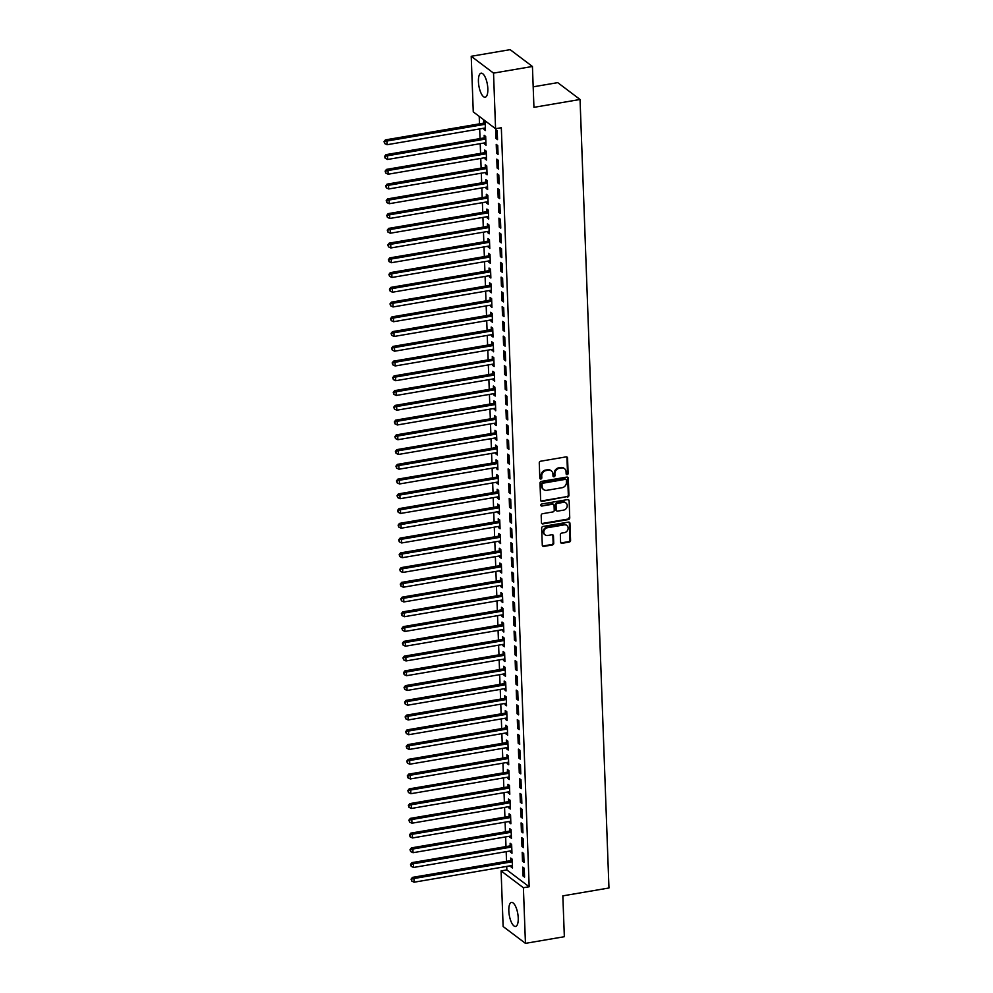 <?xml version="1.0" encoding="UTF-8"?>
<svg xmlns="http://www.w3.org/2000/svg" width="993" height="993" viewBox="0 0 993 993"><rect width="100%" height="100%" fill="white"/><g stroke="black" fill="none" stroke-linecap="round" stroke-linejoin="round"><path stroke-width="1.49" d="M567.164 474.654A1.08 0.943 127 0 0 568.12 473.462L567.549 458.083A1.539 1.341 127 0 0 566.084 456.879L540.626 461.224A1.539 1.341 127 0 0 539.261 462.912L539.832 478.291A1.08 0.943 127 0 0 541.806 477.956L541.731 475.97A4.915 4.295 127 0 1 546.088 470.558L548.21 470.198A4.915 4.295 127 0 1 551.338 470.905A4.915 4.295 127 0 1 552.915 474.058L552.989 476.044A1.08 0.943 127 0 0 554.963 475.709L554.888 473.723A4.915 4.295 127 0 1 559.245 468.311L561.368 467.951A4.915 4.295 127 0 1 564.496 468.671A4.915 4.295 127 0 1 566.06 471.812L566.134 473.81A1.08 0.943 127 0 0 567.164 474.654M566.233 474.195A1.08 0.943 127 0 0 567.512 473.016L566.953 457.636A1.539 1.341 127 0 0 566.73 456.929M539.931 478.676A1.08 0.943 127 0 0 541.21 477.496L541.135 475.51L541.731 475.97M553.076 476.441A1.08 0.943 127 0 0 554.367 475.262L554.293 473.264L554.888 473.723M508.826 910.879A12.189 4.32 80.3 0 1 511.482 902.414A12.189 4.32 80.3 0 1 518.234 917.979A12.189 4.32 80.3 0 1 515.578 926.444A12.189 4.32 80.3 0 1 508.826 910.879M478.427 81.649A12.189 4.32 80.3 0 1 481.084 73.184A12.189 4.32 80.3 0 1 487.836 88.749A12.189 4.32 80.3 0 1 485.18 97.215A12.189 4.32 80.3 0 1 478.427 81.649M560.598 542.091A1.539 1.341 127 0 0 562.063 543.295L569.212 542.079A1.539 1.341 127 0 0 570.578 540.391L569.945 523.311A1.539 1.341 127 0 0 568.48 522.107L543.022 526.439A1.539 1.341 127 0 0 541.657 528.127L542.29 545.219A1.539 1.341 127 0 0 543.754 546.423L552.381 544.946A1.539 1.341 127 0 0 553.746 543.258L553.473 535.947A1.539 1.341 127 0 0 552.009 534.743L547.726 535.475A4.109 3.587 127 0 1 547.441 527.73L564.198 524.875A4.109 3.587 127 0 1 564.483 532.62L561.69 533.092A1.539 1.341 127 0 0 560.337 534.78L560.598 542.091M506.728 866.405L506.852 869.93L529.17 886.761L501.328 127.737L495.569 128.718L473.264 111.886L471.216 56.291L493.533 73.11L495.569 128.718M529.17 886.761L523.398 887.742L525.446 943.35L503.128 926.519L501.093 870.911L523.398 887.742M471.216 56.291L510.129 49.65L532.434 66.481L533.936 107.343L580.049 99.474L608.957 887.99L562.845 895.86L564.347 936.709L525.446 943.35M532.434 66.481L493.533 73.11M567.562 497.059A1.539 1.341 127 0 0 568.915 495.37L568.294 478.278A1.539 1.341 127 0 0 566.829 477.074L541.371 481.419A1.539 1.341 127 0 0 540.006 483.107L540.639 500.187A1.539 1.341 127 0 0 542.104 501.391L566.953 496.599A1.539 1.341 127 0 0 568.319 494.911L567.686 477.832A1.539 1.341 127 0 0 567.462 477.124M569.126 500.795L569.746 517.874A1.539 1.341 127 0 1 568.381 519.562L542.923 523.907A1.539 1.341 127 0 1 541.458 522.703L541.185 515.392A1.539 1.341 127 0 1 542.55 513.704L552.878 511.941A1.539 1.341 127 0 0 554.243 510.253L554.057 505.4A1.539 1.341 127 0 0 552.592 504.196L541.843 506.033A1.08 0.943 127 0 1 541.768 503.997L567.648 499.591A1.539 1.341 127 0 1 569.126 500.795L569.746 517.874M580.049 99.474L557.731 82.642L533.179 86.825M522.517 861.229L524.019 862.371L523.696 853.521L522.194 852.379L522.517 861.229L523.969 860.981M510.414 850.939L510.452 852.131L511.966 853.272L511.631 844.422L510.129 843.28L510.216 845.676M521.437 831.737L522.939 832.866L522.616 824.016L521.102 822.887L521.437 831.737L522.889 831.489M509.322 821.434L509.372 822.638L510.874 823.768L510.551 814.918L509.049 813.788L509.136 816.172M520.344 802.232L521.859 803.374L521.536 794.524L520.022 793.382L520.344 802.232L521.809 801.984M508.242 791.942L509.794 794.276L509.471 785.426L507.969 784.284L508.056 786.679M519.265 772.74L520.779 773.87L520.456 765.02L518.942 763.89L519.265 772.74L520.729 772.492M507.162 762.438L507.212 763.642L508.714 764.771L508.391 755.921L506.889 754.792L506.976 757.175M518.185 743.236L519.699 744.378L519.376 735.528L517.862 734.386L518.185 743.236L519.649 742.987M506.082 732.946L507.634 735.279L507.311 726.429L505.797 725.287L505.884 727.67M517.105 713.731L518.619 714.873L518.284 706.023L516.782 704.881L517.105 713.731L518.557 713.483M505.003 703.441L505.04 704.633L506.554 705.775L506.231 696.925L504.717 695.783L504.804 698.178M516.025 684.239L517.527 685.369L517.204 676.518L515.702 675.389L516.025 684.239L517.477 683.991M503.923 673.949L503.96 675.141L505.474 676.27L505.152 667.42L503.637 666.291L503.724 668.674M514.945 654.735L516.447 655.876L516.124 647.026L514.622 645.884L514.945 654.735L516.397 654.486M502.843 644.445L502.88 645.636L504.394 646.778L504.059 637.928L502.557 636.786L502.644 639.182M513.865 625.242L515.367 626.372L515.044 617.522L513.53 616.392L513.865 625.242L515.317 624.994M501.75 614.94L501.8 616.144L503.302 617.274L502.979 608.424L501.477 607.294L501.564 609.677M512.773 595.738L514.287 596.88L513.964 588.03L512.45 586.888L512.773 595.738L514.237 595.49M500.671 585.448L502.222 587.782L501.899 578.931L500.398 577.789L500.484 580.173M511.693 566.233L513.207 567.375L512.885 558.525L511.37 557.383L511.693 566.233L513.158 565.985M499.591 555.943L501.142 558.277L500.82 549.427L499.318 548.285L499.405 550.681M510.613 536.741L512.127 537.871L511.792 529.021L510.29 527.891L510.613 536.741L512.078 536.493M498.511 526.451L498.56 527.643L500.062 528.773L499.74 519.935L498.225 518.793L498.312 521.176M509.533 507.237L511.035 508.379L510.712 499.529L509.21 498.387L509.533 507.237L510.985 506.989M497.431 496.947L497.468 498.138L498.982 499.28L498.66 490.43L497.145 489.288L497.232 491.684M508.453 477.745L509.955 478.874L509.632 470.024L508.131 468.895L508.453 477.745L509.906 477.496M496.351 467.442L496.388 468.646L497.903 469.776L497.58 460.926L496.066 459.796L496.152 462.179M507.373 448.24L508.875 449.382L508.553 440.532L507.051 439.39L507.373 448.24L508.826 447.992M495.271 437.95L495.308 439.142L496.823 440.284L496.488 431.434L494.986 430.292L495.073 432.675M506.293 418.736L507.795 419.878L507.473 411.028L505.958 409.886L506.293 418.736L507.746 418.487M494.179 408.446L495.73 410.779L495.408 401.929L493.906 400.8L493.993 403.183M505.201 389.244L506.715 390.373L506.393 381.523L504.878 380.393L505.201 389.244L506.666 388.995M493.099 378.954L494.651 381.287L494.328 372.437L492.826 371.295L492.913 373.678M504.121 359.739L505.636 360.881L505.313 352.031L503.799 350.889L504.121 359.739L505.586 359.491M492.019 349.449L493.571 351.783L493.248 342.933L491.746 341.791L491.833 344.186M503.041 330.247L504.556 331.377L504.221 322.526L502.719 321.397L503.041 330.247L504.506 329.999M490.939 319.945L490.989 321.149L492.491 322.278L492.168 313.428L490.654 312.298L490.741 314.682M501.961 300.742L503.463 301.884L503.141 293.034L501.639 291.892L501.961 300.742L503.414 300.494M489.859 290.452L489.897 291.644L491.411 292.786L491.088 283.936L489.574 282.794L489.661 285.177M500.882 271.238L502.384 272.38L502.061 263.53L500.559 262.4L500.882 271.238L502.334 270.99M488.779 260.948L488.817 262.152L490.331 263.282L490.008 254.431L488.494 253.302L488.581 255.685M499.802 241.746L501.304 242.888L500.981 234.038L499.479 232.896L499.802 241.746L501.254 241.498M487.7 231.456L487.737 232.647L489.251 233.789L488.916 224.939L487.414 223.797L487.501 226.181M498.722 212.241L500.224 213.383L499.901 204.533L498.387 203.391L498.722 212.241L500.174 211.993M486.607 201.951L488.159 204.285L487.836 195.435L486.334 194.293L486.421 196.688M497.63 182.749L499.144 183.879L498.821 175.029L497.307 173.899L497.63 182.749L499.094 182.501M485.527 172.447L485.577 173.651L487.079 174.78L486.756 165.93L485.254 164.801L485.341 167.184M496.55 153.245L498.064 154.387L497.741 145.537L496.227 144.395L496.55 153.245L498.014 152.996M484.447 142.955L485.999 145.288L485.676 136.438L484.174 135.296L484.261 137.692M479.222 116.392L479.495 123.852M479.681 128.929L480.041 138.598M480.227 143.675L480.575 153.344M480.761 158.421L481.121 168.102M481.307 173.167L481.667 182.849M481.841 187.925L482.201 197.595M482.387 202.671L482.747 212.353M482.933 217.417L483.281 227.099M483.467 232.176L483.827 241.845M484.013 246.922L484.361 256.604M484.547 261.668L484.907 271.35M485.093 276.426L485.453 286.096M485.639 291.172L485.987 300.842M486.173 305.918L486.533 315.6M486.719 320.665L487.066 330.346M487.253 335.423L487.613 345.092M487.799 350.169L488.146 359.851M488.333 364.915L488.693 374.597M488.879 379.674L489.239 389.343M489.425 394.42L489.772 404.101M489.959 409.166L490.319 418.847M490.505 423.924L490.852 433.593M491.038 438.67L491.398 448.339M491.585 453.416L491.932 463.098M492.118 468.162L492.478 477.844M492.665 482.921L493.024 492.59M493.211 497.667L493.558 507.349M493.744 512.413L494.104 522.095M494.291 527.171L494.638 536.841M494.824 541.917L495.184 551.587M495.37 556.663L495.718 566.345M495.904 571.409L496.264 581.091M496.45 586.168L496.81 595.837M496.996 600.914L497.344 610.596M497.53 615.66L497.89 625.342M498.076 630.418L498.424 640.088M498.61 645.165L498.97 654.846M499.156 659.911L499.504 669.592M499.69 674.669L500.05 684.338M500.236 689.415L500.596 699.084M500.782 704.161L501.13 713.843M501.316 718.907L501.676 728.589M501.862 733.666L502.21 743.335M502.396 748.412L502.756 758.093M502.942 763.158L503.29 772.839M503.476 777.916L503.836 787.586M504.022 792.662L504.382 802.344M504.568 807.408L504.916 817.09M505.102 822.167L505.462 831.836M505.648 836.913L505.996 846.582M506.182 851.659L506.542 861.341M483.914 128.209L483.951 129.4L485.465 130.53L485.13 121.68L483.628 120.55L483.715 122.933M496.016 138.499L497.518 139.628L497.195 130.778L495.693 129.649L496.016 138.499L497.468 138.25M484.994 157.701L485.031 158.892L486.545 160.034L486.222 151.184L484.708 150.042L484.795 152.438M497.096 167.991L498.598 169.133L498.275 160.283L496.773 159.141L497.096 167.991L498.548 167.743M486.074 187.205L486.111 188.397L487.625 189.539L487.302 180.689L485.788 179.547L485.875 181.93M498.176 197.495L499.678 198.637L499.355 189.787L497.853 188.645L498.176 197.495L499.628 197.247M487.153 216.697L487.203 217.901L488.705 219.031L488.382 210.181L486.868 209.051L486.955 211.435M499.256 227L500.77 228.129L500.435 219.279L498.933 218.15L499.256 227L500.72 226.752M488.233 246.202L489.785 248.535L489.462 239.685L487.96 238.543L488.047 240.939M500.335 256.492L501.85 257.634L501.527 248.784L500.013 247.642L500.335 256.492L501.8 256.244M489.313 275.706L489.363 276.898L490.865 278.028L490.542 269.177L489.04 268.048L489.127 270.431M501.415 285.996L502.93 287.126L502.607 278.276L501.093 277.146L501.415 285.996L502.88 285.748M490.393 305.199L491.945 307.532L491.622 298.682L490.12 297.54L490.207 299.936M502.508 315.489L504.01 316.63L503.687 307.78L502.173 306.638L502.508 315.489L503.96 315.24M491.485 334.703L491.523 335.895L493.037 337.037L492.702 328.186L491.2 327.045L491.287 329.428M503.588 344.993L505.089 346.135L504.767 337.285L503.265 336.143L503.588 344.993L505.04 344.745M492.565 364.195L492.602 365.399L494.117 366.529L493.794 357.679L492.28 356.549L492.367 358.932M504.667 374.498L506.169 375.627L505.847 366.777L504.345 365.647L504.667 374.498L506.12 374.249M493.645 393.7L493.682 394.891L495.197 396.033L494.874 387.183L493.36 386.041L493.447 388.437M505.747 403.99L507.249 405.132L506.926 396.281L505.425 395.14L505.747 403.99L507.2 403.741M494.725 423.192L494.775 424.396L496.277 425.525L495.954 416.675L494.44 415.546L494.526 417.929M506.827 433.494L508.342 434.624L508.006 425.774L506.504 424.644L506.827 433.494L508.292 433.246M495.805 452.696L497.356 455.03L497.034 446.18L495.532 445.038L495.619 447.433M507.907 462.986L509.421 464.128L509.099 455.278L507.584 454.136L507.907 462.986L509.372 462.738M496.885 482.201L498.436 484.534L498.114 475.684L496.612 474.542L496.699 476.925M508.987 492.491L510.501 493.633L510.179 484.783L508.664 483.641L508.987 492.491L510.452 492.243M497.965 511.693L498.014 512.897L499.516 514.026L499.194 505.176L497.692 504.047L497.778 506.43M510.079 521.995L511.581 523.125L511.258 514.275L509.744 513.145L510.079 521.995L511.532 521.747M499.057 541.197L499.094 542.389L500.609 543.531L500.273 534.681L498.771 533.539L498.858 535.935M511.159 551.487L512.661 552.629L512.338 543.779L510.836 542.637L511.159 551.487L512.611 551.239M500.137 570.69L500.174 571.894L501.688 573.023L501.366 564.173L499.851 563.043L499.938 565.427M512.239 580.992L513.741 582.121L513.418 573.271L511.916 572.142L512.239 580.992L513.691 580.744M501.217 600.194L501.254 601.386L502.768 602.528L502.446 593.677L500.931 592.536L501.018 594.931M513.319 610.484L514.821 611.626L514.498 602.776L512.996 601.634L513.319 610.484L514.771 610.236M502.297 629.699L503.848 632.032L503.525 623.182L502.011 622.04L502.098 624.423M514.399 639.989L515.913 641.13L515.578 632.28L514.076 631.138L514.399 639.989L515.864 639.74M503.377 659.191L503.426 660.395L504.928 661.524L504.605 652.674L503.103 651.545L503.19 653.928M515.479 669.481L516.993 670.623L516.67 661.772L515.156 660.643L515.479 669.481L516.943 669.232M504.456 688.695L506.008 691.029L505.685 682.179L504.183 681.037L504.27 683.42M516.559 698.985L518.073 700.127L517.75 691.277L516.236 690.135L516.559 698.985L518.023 698.737M505.536 718.187L505.586 719.391L507.088 720.521L506.765 711.671L505.263 710.541L505.35 712.924M517.651 728.49L519.153 729.619L518.83 720.769L517.316 719.64L517.651 728.49L519.103 728.241M506.629 747.692L506.666 748.883L508.18 750.025L507.845 741.175L506.343 740.033L506.43 742.429M518.731 757.982L520.233 759.124L519.91 750.274L518.408 749.132L518.731 757.982L520.183 757.733M507.708 777.196L507.746 778.388L509.26 779.53L508.937 770.68L507.423 769.538L507.51 771.921M519.811 787.486L521.313 788.616L520.99 779.778L519.488 778.636L519.811 787.486L521.263 787.238M508.788 806.688L508.826 807.892L510.34 809.022L510.017 800.172L508.503 799.042L508.59 801.425M520.891 816.978L522.405 818.12L522.07 809.27L520.568 808.128L520.891 816.978L522.343 816.73M509.868 836.193L511.42 838.526L511.097 829.676L509.583 828.534L509.67 830.918M521.97 846.483L523.485 847.625L523.162 838.775L521.648 837.633L521.97 846.483L523.435 846.235M510.948 865.685L510.998 866.889L512.5 868.019L512.177 859.168L510.675 858.039L510.762 860.422M523.05 875.987L524.565 877.117L524.242 868.267L522.728 867.137L523.05 875.987L524.515 875.739M506.852 869.93L501.093 870.911M483.951 129.4L485.403 129.152M484.497 144.146L485.949 143.898M485.031 158.892L486.496 158.644M485.577 173.651L487.029 173.403M486.111 188.397L487.575 188.149M486.657 203.143L488.109 202.895M487.203 217.901L488.655 217.653M487.737 232.647L489.189 232.399M488.283 247.394L489.735 247.145M488.817 262.152L490.281 261.904M489.363 276.898L490.815 276.65M489.897 291.644L491.361 291.396M490.443 306.39L491.895 306.142M490.989 321.149L492.441 320.9M491.523 335.895L492.975 335.646M492.069 350.641L493.521 350.392M492.602 365.399L494.067 365.151M493.149 380.145L494.601 379.897M493.682 394.891L495.147 394.643M494.229 409.637L495.681 409.389M494.775 424.396L496.227 424.148M495.308 439.142L496.761 438.894M495.855 453.888L497.307 453.64M496.388 468.646L497.853 468.398M496.934 483.392L498.387 483.144M497.468 498.138L498.933 497.89M498.014 512.897L499.467 512.649M498.56 527.643L500.013 527.395M499.094 542.389L500.546 542.141M499.64 557.135L501.093 556.887M500.174 571.894L501.639 571.645M500.72 586.64L502.173 586.391M501.254 601.386L502.719 601.137M501.8 616.144L503.252 615.896M502.346 630.89L503.799 630.642M502.88 645.636L504.332 645.388M503.426 660.395L504.878 660.146M503.96 675.141L505.425 674.892M504.506 689.887L505.958 689.639M505.04 704.633L506.504 704.385M505.586 719.391L507.038 719.143M506.132 734.137L507.584 733.889M506.666 748.883L508.118 748.635M507.212 763.642L508.664 763.394M507.746 778.388L509.21 778.14M508.292 793.134L509.744 792.886M508.826 807.892L510.29 807.632M509.372 822.638L510.824 822.39M509.918 837.384L511.37 837.136M510.452 852.131L511.916 851.882M510.998 866.889L512.45 866.641M564.185 468.46A4.915 4.295 127 0 0 563.887 468.212A4.915 4.295 127 0 0 560.76 467.504L561.368 467.951M554.293 473.264A4.915 4.295 127 0 1 558.649 467.864L560.76 467.504M551.028 470.694A4.915 4.295 127 0 0 550.743 470.459A4.915 4.295 127 0 0 547.615 469.739L548.21 470.198M541.135 475.51A4.915 4.295 127 0 1 545.492 470.099L547.615 469.739M540.862 500.894A1.539 1.341 127 0 0 541.495 500.944L566.953 496.599M566.37 480.215A1.08 0.943 127 0 0 565.34 479.371L542.997 483.181A1.08 0.943 127 0 0 542.041 484.361L542.128 486.458A4.915 4.295 127 0 0 543.692 489.611A4.915 4.295 127 0 0 546.82 490.319L562.088 487.712A4.915 4.295 127 0 0 566.444 482.313L566.37 480.215M566.035 479.52L565.427 479.073A1.08 0.943 127 0 0 564.744 478.911L565.34 479.371M543.407 489.363A4.915 4.295 127 0 1 543.084 489.152A4.915 4.295 127 0 1 541.52 485.999L541.446 483.901A1.08 0.943 127 0 1 542.389 482.722L564.744 478.911M541.681 523.41A1.539 1.341 127 0 0 542.327 523.46L567.785 519.116A1.539 1.341 127 0 0 569.138 517.427M553.573 504.419L552.964 503.96A1.539 1.341 127 0 0 551.984 503.736L541.843 506.033M563.59 510.117A4.109 3.587 127 0 0 563.304 502.371L557.396 503.377A1.539 1.341 127 0 0 556.043 505.065L556.217 509.918A1.539 1.341 127 0 0 557.681 511.122L563.59 510.117M565.6 502.756A4.109 3.587 127 0 0 562.708 501.912L563.304 502.371M556.713 510.899L556.105 510.439A1.539 1.341 127 0 1 555.621 509.459L555.435 504.605A1.539 1.341 127 0 1 556.8 502.917L562.708 501.912M568.517 500.335A1.539 1.341 127 0 0 568.294 499.628M566.506 525.26A4.109 3.587 127 0 0 563.602 524.416L564.198 524.875M544.822 534.631A4.109 3.587 127 0 1 546.845 527.271L563.602 524.416M542.513 545.927A1.539 1.341 127 0 0 543.146 545.964L551.773 544.499A1.539 1.341 127 0 0 553.138 542.811L552.865 535.5A1.539 1.341 127 0 0 552.642 534.793M560.822 542.799A1.539 1.341 127 0 0 561.467 542.848L568.604 541.632A1.539 1.341 127 0 0 569.97 539.931L569.337 522.852A1.539 1.341 127 0 0 569.113 522.144M485.155 122.089L483.504 123.058A1.564 1.365 -53 0 1 482.97 123.256L385.421 139.889L386.935 141.031L387.059 144.717L484.621 128.085A1.564 1.365 -53 0 1 485.155 128.097L485.366 128.147M485.217 124.075L485.018 124.199A1.564 1.365 -53 0 1 484.485 124.398L386.935 141.031L384.043 141.664L384.701 143.588L384.639 142.111M387.059 144.717L384.701 143.588M384.043 141.664L385.421 139.889M485.689 136.835L484.05 137.804A1.564 1.365 -53 0 1 483.517 138.002L385.967 154.647L387.469 155.777L387.605 159.463L485.155 142.831A1.564 1.365 -53 0 1 485.701 142.843L485.912 142.893M485.763 138.821L485.552 138.946A1.564 1.365 -53 0 1 485.018 139.144L387.469 155.777L384.576 156.41L385.234 158.334L385.185 156.869M387.605 159.463L385.234 158.334M384.576 156.41L385.967 154.647M486.235 151.581L484.584 152.562A1.564 1.365 -53 0 1 484.05 152.761L386.5 169.393L388.015 170.535L388.151 174.222L485.701 157.577A1.564 1.365 -53 0 1 486.235 157.602L486.458 157.651M486.309 153.567L486.098 153.692A1.564 1.365 -53 0 1 485.565 153.89L388.015 170.535L385.123 171.156L385.781 173.092L385.731 171.615M388.151 174.222L385.781 173.092M385.123 171.156L386.5 169.393M486.769 166.34L485.13 167.308A1.564 1.365 -53 0 1 484.596 167.507L387.047 184.139L388.548 185.281L388.685 188.968L486.235 172.335A1.564 1.365 -53 0 1 486.781 172.348L486.992 172.397M486.843 168.326L486.632 168.45A1.564 1.365 -53 0 1 486.098 168.649L388.548 185.281L385.669 185.914L386.327 187.838L386.265 186.361M388.685 188.968L386.327 187.838M385.669 185.914L387.047 184.139M487.315 181.086L485.676 182.054A1.564 1.365 -53 0 1 485.13 182.253L387.58 198.898L389.095 200.027L389.231 203.714L486.781 187.081A1.564 1.365 -53 0 1 487.315 187.094L487.538 187.143M487.389 183.072L487.178 183.196A1.564 1.365 -53 0 1 486.644 183.395L389.095 200.027L386.203 200.66L386.86 202.584L386.811 201.12M389.231 203.714L386.86 202.584M386.203 200.66L387.58 198.898M487.848 195.832L486.21 196.813A1.564 1.365 -53 0 1 485.676 197.011L388.126 213.644L389.628 214.773L389.765 218.472L487.315 201.827A1.564 1.365 -53 0 1 487.861 201.84L488.072 201.902M487.923 197.818L487.724 197.942A1.564 1.365 -53 0 1 487.191 198.141L389.628 214.773L386.749 215.407L387.407 217.343L387.344 215.866M389.765 218.472L387.407 217.343M386.749 215.407L388.126 213.644M488.395 210.59L486.756 211.559A1.564 1.365 -53 0 1 486.222 211.757L388.66 228.39L390.175 229.532L390.311 233.218L487.861 216.586A1.564 1.365 -53 0 1 488.407 216.598L488.618 216.648M488.469 212.576L488.258 212.701A1.564 1.365 -53 0 1 487.724 212.899L390.175 229.532L387.282 230.165L387.94 232.089L387.891 230.612M390.311 233.218L387.94 232.089M387.282 230.165L388.66 228.39M488.941 225.337L487.29 226.305A1.564 1.365 -53 0 1 486.756 226.503L389.206 243.136L390.721 244.278L390.845 247.965L488.407 231.332A1.564 1.365 -53 0 1 488.941 231.344L489.152 231.394M489.003 227.323L488.804 227.447A1.564 1.365 -53 0 1 488.271 227.645L390.721 244.278L387.829 244.911L388.486 246.835L388.424 245.358M390.845 247.965L388.486 246.835M387.829 244.911L389.206 243.136M489.475 240.083L487.836 241.063A1.564 1.365 -53 0 1 487.302 241.249L389.752 257.895L391.254 259.024L391.391 262.711L488.941 246.078A1.564 1.365 -53 0 1 489.487 246.09L489.698 246.14M489.549 242.069L489.338 242.193A1.564 1.365 -53 0 1 488.804 242.391L391.254 259.024L388.362 259.657L389.02 261.593L388.971 260.116M391.391 262.711L389.02 261.593M388.362 259.657L389.752 257.895M490.021 254.841L488.37 255.809A1.564 1.365 -53 0 1 487.836 256.008L390.286 272.641L391.801 273.783L391.937 277.469L489.487 260.824A1.564 1.365 -53 0 1 490.021 260.849L490.244 260.898M490.095 256.827L489.884 256.939A1.564 1.365 -53 0 1 489.35 257.137L391.801 273.783L388.908 274.403L389.566 276.339L389.517 274.862M391.937 277.469L389.566 276.339M388.908 274.403L390.286 272.641M490.554 269.587L488.916 270.555A1.564 1.365 -53 0 1 488.382 270.754L390.832 287.387L392.334 288.529L392.471 292.215L490.021 275.582A1.564 1.365 -53 0 1 490.567 275.595L490.778 275.644M490.629 271.573L490.418 271.697A1.564 1.365 -53 0 1 489.884 271.896L392.334 288.529L389.455 289.162L390.112 291.086L390.05 289.608M392.471 292.215L390.112 291.086M389.455 289.162L390.832 287.387M491.101 284.333L489.462 285.301A1.564 1.365 -53 0 1 488.916 285.5L391.366 302.145L392.88 303.275L393.017 306.961L490.567 290.328A1.564 1.365 -53 0 1 491.101 290.341L491.324 290.39M491.175 286.319L490.964 286.443A1.564 1.365 -53 0 1 490.43 286.642L392.88 303.275L389.988 303.908L390.646 305.832L390.597 304.367M393.017 306.961L390.646 305.832M389.988 303.908L391.366 302.145M491.634 299.079L489.996 300.06A1.564 1.365 -53 0 1 489.462 300.258L391.912 316.891L393.414 318.033L393.551 321.72L491.101 305.074A1.564 1.365 -53 0 1 491.647 305.099L491.858 305.149M491.709 301.065L491.51 301.189A1.564 1.365 -53 0 1 490.976 301.388L393.414 318.033L390.534 318.654L391.192 320.59L391.13 319.113M393.551 321.72L391.192 320.59M390.534 318.654L391.912 316.891M492.18 313.838L490.542 314.806A1.564 1.365 -53 0 1 490.008 315.004L392.458 331.637L393.96 332.779L394.097 336.466L491.647 319.833A1.564 1.365 -53 0 1 492.193 319.845L492.404 319.895M492.255 315.824L492.044 315.948A1.564 1.365 -53 0 1 491.51 316.146L393.96 332.779L391.068 333.412L391.726 335.336L391.676 333.859M394.097 336.466L391.726 335.336M391.068 333.412L392.458 331.637M492.727 328.584L491.076 329.552A1.564 1.365 -53 0 1 490.542 329.75L392.992 346.396L394.506 347.525L394.631 351.212L492.193 334.579A1.564 1.365 -53 0 1 492.727 334.591L492.938 334.641M492.789 330.57L492.59 330.694A1.564 1.365 -53 0 1 492.056 330.892L394.506 347.525L391.614 348.158L392.272 350.082L392.21 348.617M394.631 351.212L392.272 350.082M391.614 348.158L392.992 346.396M493.26 343.33L491.622 344.31A1.564 1.365 -53 0 1 491.088 344.509L393.538 361.142L395.04 362.271L395.177 365.97L492.727 349.325A1.564 1.365 -53 0 1 493.273 349.337L493.484 349.399M493.335 345.316L493.124 345.44A1.564 1.365 -53 0 1 492.59 345.638L395.04 362.271L392.148 362.904L392.806 364.841L392.756 363.364M395.177 365.97L392.806 364.841M392.148 362.904L393.538 361.142M493.806 358.088L492.156 359.056A1.564 1.365 -53 0 1 491.622 359.255L394.072 375.888L395.586 377.03L395.723 380.716L493.273 364.083A1.564 1.365 -53 0 1 493.806 364.096L494.03 364.146M493.881 360.074L493.67 360.198A1.564 1.365 -53 0 1 493.136 360.385L395.586 377.03L392.694 377.65L393.352 379.587L393.302 378.11M395.723 380.716L393.352 379.587M392.694 377.65L394.072 375.888M494.34 372.834L492.702 373.802A1.564 1.365 -53 0 1 492.168 374.001L394.618 390.634L396.12 391.776L396.257 395.462L493.806 378.829A1.564 1.365 -53 0 1 494.353 378.842L494.564 378.892M494.415 374.82L494.204 374.944A1.564 1.365 -53 0 1 493.67 375.143L396.12 391.776L393.24 392.409L393.898 394.333L393.836 392.856M396.257 395.462L393.898 394.333M393.24 392.409L394.618 390.634M494.886 387.58L493.248 388.548A1.564 1.365 -53 0 1 492.714 388.747L395.152 405.392L396.666 406.522L396.803 410.208L494.353 393.576A1.564 1.365 -53 0 1 494.899 393.588L495.11 393.638M494.961 389.566L494.75 389.69A1.564 1.365 -53 0 1 494.216 389.889L396.666 406.522L393.774 407.155L394.432 409.091L394.382 407.614M396.803 410.208L394.432 409.091M393.774 407.155L395.152 405.392M495.42 402.339L493.782 403.307A1.564 1.365 -53 0 1 493.248 403.506L395.698 420.138L397.2 421.28L397.337 424.967L494.886 408.322A1.564 1.365 -53 0 1 495.433 408.346L495.644 408.396M495.495 404.312L495.296 404.436A1.564 1.365 -53 0 1 494.762 404.635L397.2 421.28L394.32 421.901L394.978 423.837L394.916 422.36M397.337 424.967L394.978 423.837M394.32 421.901L395.698 420.138M495.966 417.085L494.328 418.053A1.564 1.365 -53 0 1 493.794 418.252L396.244 434.884L397.746 436.026L397.883 439.713L495.433 423.08A1.564 1.365 -53 0 1 495.979 423.092L496.19 423.142M496.041 419.071L495.83 419.195A1.564 1.365 -53 0 1 495.296 419.394L397.746 436.026L394.854 436.659L395.512 438.583L395.462 437.106M397.883 439.713L395.512 438.583M394.854 436.659L396.244 434.884M496.512 431.831L494.862 432.799A1.564 1.365 -53 0 1 494.328 432.998L396.778 449.643L398.292 450.772L398.416 454.459L495.979 437.826A1.564 1.365 -53 0 1 496.512 437.839L496.736 437.888M496.574 433.817L496.376 433.941A1.564 1.365 -53 0 1 495.842 434.14L398.292 450.772L395.4 451.405L396.058 453.329L395.996 451.865M398.416 454.459L396.058 453.329M395.4 451.405L396.778 449.643M497.046 446.577L495.408 447.558A1.564 1.365 -53 0 1 494.874 447.756L397.324 464.389L398.826 465.531L398.963 469.217L496.512 452.572A1.564 1.365 -53 0 1 497.059 452.597L497.27 452.647M497.121 448.563L496.91 448.687A1.564 1.365 -53 0 1 496.376 448.886L398.826 465.531L395.934 466.151L396.592 468.088L396.542 466.611M398.963 469.217L396.592 468.088M395.934 466.151L397.324 464.389M497.592 461.335L495.941 462.304A1.564 1.365 -53 0 1 495.408 462.502L397.858 479.135L399.372 480.277L399.509 483.963L497.059 467.331A1.564 1.365 -53 0 1 497.592 467.343L497.816 467.393M497.667 463.321L497.456 463.446A1.564 1.365 -53 0 1 496.922 463.644L399.372 480.277L396.48 480.91L397.138 482.834L397.088 481.357M399.509 483.963L397.138 482.834M396.48 480.91L397.858 479.135M498.126 476.081L496.488 477.05A1.564 1.365 -53 0 1 495.954 477.248L398.404 493.893L399.906 495.023L400.042 498.709L497.592 482.077A1.564 1.365 -53 0 1 498.138 482.089L498.349 482.139M498.201 478.067L497.989 478.192A1.564 1.365 -53 0 1 497.456 478.39L399.906 495.023L397.026 495.656L397.684 497.58L397.622 496.103M400.042 498.709L397.684 497.58M397.026 495.656L398.404 493.893M498.672 490.827L497.034 491.808A1.564 1.365 -53 0 1 496.5 492.007L398.938 508.639L400.452 509.769L400.589 513.455L498.138 496.823A1.564 1.365 -53 0 1 498.685 496.835L498.896 496.897M498.747 492.813L498.536 492.938A1.564 1.365 -53 0 1 498.002 493.136L400.452 509.769L397.56 510.402L398.218 512.338L398.168 510.861M400.589 513.455L398.218 512.338M397.56 510.402L398.938 508.639M499.206 505.586L497.567 506.554A1.564 1.365 -53 0 1 497.034 506.753L399.484 523.385L400.986 524.527L401.122 528.214L498.672 511.581A1.564 1.365 -53 0 1 499.218 511.594L499.429 511.643M499.28 507.572L499.082 507.684A1.564 1.365 -53 0 1 498.548 507.882L400.986 524.527L398.106 525.148L398.764 527.084L398.702 525.607M401.122 528.214L398.764 527.084M398.106 525.148L399.484 523.385M499.752 520.332L498.114 521.3A1.564 1.365 -53 0 1 497.58 521.499L400.03 538.132L401.532 539.273L401.668 542.96L499.218 526.327A1.564 1.365 -53 0 1 499.764 526.34L499.976 526.389M499.827 522.318L499.616 522.442A1.564 1.365 -53 0 1 499.082 522.641L401.532 539.273L398.64 539.907L399.298 541.83L399.248 540.353M401.668 542.96L399.298 541.83M398.64 539.907L400.03 538.132M500.298 535.078L498.647 536.046A1.564 1.365 -53 0 1 498.114 536.245L400.564 552.89L402.078 554.02L402.202 557.706L499.764 541.073A1.564 1.365 -53 0 1 500.298 541.086L500.522 541.135M500.36 537.064L500.162 537.188A1.564 1.365 -53 0 1 499.628 537.387L402.078 554.02L399.186 554.653L399.844 556.589L399.782 555.112M402.202 557.706L399.844 556.589M399.186 554.653L400.564 552.89M500.832 549.824L499.194 550.805A1.564 1.365 -53 0 1 498.66 551.003L401.11 567.636L402.612 568.778L402.748 572.464L500.298 555.819A1.564 1.365 -53 0 1 500.844 555.844L501.055 555.894M500.906 551.81L500.695 551.934A1.564 1.365 -53 0 1 500.162 552.133L402.612 568.778L399.72 569.399L400.378 571.335L400.328 569.858M402.748 572.464L400.378 571.335M399.72 569.399L401.11 567.636M501.378 564.583L499.727 565.551A1.564 1.365 -53 0 1 499.194 565.749L401.644 582.382L403.158 583.524L403.295 587.211L500.844 570.578A1.564 1.365 -53 0 1 501.378 570.59L501.602 570.64M501.453 566.569L501.242 566.693A1.564 1.365 -53 0 1 500.708 566.891L403.158 583.524L400.266 584.157L400.924 586.081L400.874 584.604M403.295 587.211L400.924 586.081M400.266 584.157L401.644 582.382M501.912 579.329L500.273 580.297A1.564 1.365 -53 0 1 499.74 580.495L402.19 597.141L403.692 598.27L403.828 601.957L501.378 585.324A1.564 1.365 -53 0 1 501.924 585.336L502.135 585.386M501.986 581.315L501.775 581.439A1.564 1.365 -53 0 1 501.242 581.637L403.692 598.27L400.812 598.903L401.47 600.827L401.408 599.362M403.828 601.957L401.47 600.827M400.812 598.903L402.19 597.141M502.458 594.075L500.82 595.055A1.564 1.365 -53 0 1 500.286 595.254L402.724 611.887L404.238 613.016L404.374 616.715L501.924 600.07A1.564 1.365 -53 0 1 502.47 600.095L502.681 600.144M502.532 596.061L502.321 596.185A1.564 1.365 -53 0 1 501.788 596.383L404.238 613.016L401.346 613.649L402.004 615.586L401.954 614.108M404.374 616.715L402.004 615.586M401.346 613.649L402.724 611.887M502.992 608.833L501.353 609.801A1.564 1.365 -53 0 1 500.82 610L403.27 626.633L404.772 627.775L404.908 631.461L502.458 614.828A1.564 1.365 -53 0 1 503.004 614.841L503.215 614.89M503.066 610.819L502.868 610.943A1.564 1.365 -53 0 1 502.334 611.142L404.772 627.775L401.892 628.408L402.55 630.332L402.488 628.854M404.908 631.461L402.55 630.332M401.892 628.408L403.27 626.633M503.538 623.579L501.899 624.547A1.564 1.365 -53 0 1 501.366 624.746L403.816 641.379L405.318 642.521L405.454 646.207L503.004 629.574A1.564 1.365 -53 0 1 503.55 629.587L503.761 629.636M503.612 625.565L503.401 625.689A1.564 1.365 -53 0 1 502.868 625.888L405.318 642.521L402.426 643.154L403.084 645.078L403.034 643.601M405.454 646.207L403.084 645.078M402.426 643.154L403.816 641.379M504.084 638.325L502.433 639.306A1.564 1.365 -53 0 1 501.899 639.504L404.35 656.137L405.864 657.267L405.988 660.953L503.55 644.32A1.564 1.365 -53 0 1 504.084 644.333L504.307 644.395M504.146 640.311L503.947 640.435A1.564 1.365 -53 0 1 503.414 640.634L405.864 657.267L402.972 657.9L403.63 659.836L403.568 658.359M405.988 660.953L403.63 659.836M402.972 657.9L404.35 656.137M504.618 653.084L502.979 654.052A1.564 1.365 -53 0 1 502.446 654.25L404.896 670.883L406.398 672.025L406.534 675.712L504.084 659.067A1.564 1.365 -53 0 1 504.63 659.091L504.841 659.141M504.692 655.07L504.481 655.181A1.564 1.365 -53 0 1 503.947 655.38L406.398 672.025L403.506 672.646L404.163 674.582L404.114 673.105M406.534 675.712L404.163 674.582M403.506 672.646L404.896 670.883M505.164 667.83L503.513 668.798A1.564 1.365 -53 0 1 502.979 668.997L405.429 685.629L406.944 686.771L407.08 690.458L504.63 673.825A1.564 1.365 -53 0 1 505.164 673.837L505.387 673.887M505.238 669.816L505.027 669.94A1.564 1.365 -53 0 1 504.494 670.138L406.944 686.771L404.052 687.404L404.71 689.328L404.66 687.851M407.08 690.458L404.71 689.328M404.052 687.404L405.429 685.629M505.698 682.576L504.059 683.544A1.564 1.365 -53 0 1 503.525 683.743L405.976 700.388L407.478 701.517L407.614 705.204L505.164 688.571A1.564 1.365 -53 0 1 505.71 688.583L505.921 688.633M505.772 684.562L505.561 684.686A1.564 1.365 -53 0 1 505.027 684.885L407.478 701.517L404.598 702.15L405.256 704.074L405.194 702.61M407.614 705.204L405.256 704.074M404.598 702.15L405.976 700.388M506.244 697.322L504.605 698.302A1.564 1.365 -53 0 1 504.072 698.501L406.509 715.134L408.024 716.276L408.16 719.962L505.71 703.317A1.564 1.365 -53 0 1 506.256 703.342L506.467 703.392M506.318 699.308L506.107 699.432A1.564 1.365 -53 0 1 505.574 699.631L408.024 716.276L405.132 716.896L405.789 718.833L405.74 717.356M408.16 719.962L405.789 718.833M405.132 716.896L406.509 715.134M506.778 712.08L505.139 713.048A1.564 1.365 -53 0 1 504.605 713.247L407.056 729.88L408.557 731.022L408.694 734.708L506.244 718.076A1.564 1.365 -53 0 1 506.79 718.088L507.001 718.138M506.852 714.066L506.653 714.19A1.564 1.365 -53 0 1 506.12 714.389L408.557 731.022L405.678 731.655L406.336 733.579L406.274 732.102M408.694 734.708L406.336 733.579M405.678 731.655L407.056 729.88M507.324 726.826L505.685 727.795A1.564 1.365 -53 0 1 505.152 727.993L407.602 744.638L409.104 745.768L409.24 749.454L506.79 732.822A1.564 1.365 -53 0 1 507.336 732.834L507.547 732.884M507.398 728.812L507.187 728.936A1.564 1.365 -53 0 1 506.653 729.135L409.104 745.768L406.211 746.401L406.869 748.325L406.82 746.86M409.24 749.454L406.869 748.325M406.211 746.401L407.602 744.638M507.87 741.572L506.219 742.553A1.564 1.365 -53 0 1 505.685 742.752L408.135 759.384L409.65 760.514L409.774 764.213L507.336 747.568A1.564 1.365 -53 0 1 507.87 747.58L508.093 747.642M507.944 743.558L507.733 743.683A1.564 1.365 -53 0 1 507.2 743.881L409.65 760.514L406.758 761.147L407.415 763.083L407.353 761.606M409.774 764.213L407.415 763.083M406.758 761.147L408.135 759.384M508.404 756.331L506.765 757.299A1.564 1.365 -53 0 1 506.231 757.498L408.682 774.13L410.183 775.272L410.32 778.959L507.87 762.326A1.564 1.365 -53 0 1 508.416 762.339L508.627 762.388M508.478 758.317L508.267 758.441A1.564 1.365 -53 0 1 507.733 758.64L410.183 775.272L407.291 775.893L407.949 777.829L407.9 776.352M410.32 778.959L407.949 777.829M407.291 775.893L408.682 774.13M508.95 771.077L507.299 772.045A1.564 1.365 -53 0 1 506.765 772.244L409.215 788.876L410.73 790.018L410.866 793.705L508.416 777.072A1.564 1.365 -53 0 1 508.95 777.085L509.173 777.134M509.024 773.063L508.813 773.187A1.564 1.365 -53 0 1 508.279 773.386L410.73 790.018L407.838 790.651L408.495 792.575L408.446 791.098M410.866 793.705L408.495 792.575M407.838 790.651L409.215 788.876M509.483 785.823L507.845 786.791A1.564 1.365 -53 0 1 507.311 786.99L409.761 803.635L411.263 804.764L411.4 808.451L508.95 791.818A1.564 1.365 -53 0 1 509.496 791.831L509.707 791.88M509.558 787.809L509.347 787.933A1.564 1.365 -53 0 1 508.813 788.132L411.263 804.764L408.384 805.397L409.042 807.334L408.979 805.857M411.4 808.451L409.042 807.334M408.384 805.397L409.761 803.635M510.03 800.581L508.391 801.55A1.564 1.365 -53 0 1 507.857 801.748L410.295 818.381L411.81 819.523L411.946 823.209L509.496 806.564A1.564 1.365 -53 0 1 510.042 806.589L510.253 806.639M510.104 802.555L509.893 802.679A1.564 1.365 -53 0 1 509.359 802.878L411.81 819.523L408.917 820.144L409.575 822.08L409.526 820.603M411.946 823.209L409.575 822.08M408.917 820.144L410.295 818.381M510.563 815.327L508.925 816.296A1.564 1.365 -53 0 1 508.391 816.494L410.841 833.127L412.343 834.269L412.48 837.955L510.03 821.323A1.564 1.365 -53 0 1 510.576 821.335L510.787 821.385M510.638 817.313L510.439 817.438A1.564 1.365 -53 0 1 509.906 817.636L412.343 834.269L409.464 834.902L410.121 836.826L410.059 835.349M412.48 837.955L410.121 836.826M409.464 834.902L410.841 833.127M511.11 830.074L509.471 831.042A1.564 1.365 -53 0 1 508.937 831.24L411.387 847.885L412.889 849.015L413.026 852.702L510.576 836.069A1.564 1.365 -53 0 1 511.122 836.081L511.333 836.131M511.184 832.06L510.973 832.184A1.564 1.365 -53 0 1 510.439 832.382L412.889 849.015L409.997 849.648L410.655 851.572L410.606 850.107M413.026 852.702L410.655 851.572M409.997 849.648L411.387 847.885M511.656 844.82L510.005 845.8A1.564 1.365 -53 0 1 509.471 845.999L411.921 862.632L413.436 863.773L413.56 867.46L511.122 850.815A1.564 1.365 -53 0 1 511.656 850.84L511.879 850.889M511.73 846.806L511.519 846.93A1.564 1.365 -53 0 1 510.985 847.128L413.436 863.773L410.543 864.394L411.201 866.33L411.152 864.853M413.56 867.46L411.201 866.33M410.543 864.394L411.921 862.632M512.189 859.578L510.551 860.546A1.564 1.365 -53 0 1 510.017 860.745L412.467 877.378L413.969 878.52L414.106 882.206L511.656 865.573A1.564 1.365 -53 0 1 512.202 865.586L512.413 865.635M512.264 861.564L512.053 861.688A1.564 1.365 -53 0 1 511.519 861.887L413.969 878.52L411.077 879.153L411.735 881.076L411.685 879.599M414.106 882.206L411.735 881.076M411.077 879.153L412.467 877.378M483.504 123.058L485.018 124.199M482.97 123.256L484.485 124.398M484.05 137.804L485.552 138.946M483.517 138.002L485.018 139.144M484.584 152.562L486.098 153.692M484.05 152.761L485.565 153.89M485.13 167.308L486.632 168.45M484.596 167.507L486.098 168.649M485.676 182.054L487.178 183.196M485.13 182.253L486.644 183.395M486.21 196.813L487.724 197.942M485.676 197.011L487.191 198.141M486.756 211.559L488.258 212.701M486.222 211.757L487.724 212.899M487.29 226.305L488.804 227.447M486.756 226.503L488.271 227.645M487.836 241.063L489.338 242.193M487.302 241.249L488.804 242.391M488.37 255.809L489.884 256.939M487.836 256.008L489.35 257.137M488.916 270.555L490.418 271.697M488.382 270.754L489.884 271.896M489.462 285.301L490.964 286.443M488.916 285.5L490.43 286.642M489.996 300.06L491.51 301.189M489.462 300.258L490.976 301.388M490.542 314.806L492.044 315.948M490.008 315.004L491.51 316.146M491.076 329.552L492.59 330.694M490.542 329.75L492.056 330.892M491.622 344.31L493.124 345.44M491.088 344.509L492.59 345.638M492.156 359.056L493.67 360.198M491.622 359.255L493.136 360.385M492.702 373.802L494.204 374.944M492.168 374.001L493.67 375.143M493.248 388.548L494.75 389.69M492.714 388.747L494.216 389.889M493.782 403.307L495.296 404.436M493.248 403.506L494.762 404.635M494.328 418.053L495.83 419.195M493.794 418.252L495.296 419.394M494.862 432.799L496.376 433.941M494.328 432.998L495.842 434.14M495.408 447.558L496.91 448.687M494.874 447.756L496.376 448.886M495.941 462.304L497.456 463.446M495.408 462.502L496.922 463.644M496.488 477.05L497.989 478.192M495.954 477.248L497.456 478.39M497.034 491.808L498.536 492.938M496.5 492.007L498.002 493.136M497.567 506.554L499.082 507.684M497.034 506.753L498.548 507.882M498.114 521.3L499.616 522.442M497.58 521.499L499.082 522.641M498.647 536.046L500.162 537.188M498.114 536.245L499.628 537.387M499.194 550.805L500.695 551.934M498.66 551.003L500.162 552.133M499.727 565.551L501.242 566.693M499.194 565.749L500.708 566.891M500.273 580.297L501.775 581.439M499.74 580.495L501.242 581.637M500.82 595.055L502.321 596.185M500.286 595.254L501.788 596.383M501.353 609.801L502.868 610.943M500.82 610L502.334 611.142M501.899 624.547L503.401 625.689M501.366 624.746L502.868 625.888M502.433 639.306L503.947 640.435M501.899 639.504L503.414 640.634M502.979 654.052L504.481 655.181M502.446 654.25L503.947 655.38M503.513 668.798L505.027 669.94M502.979 668.997L504.494 670.138M504.059 683.544L505.561 684.686M503.525 683.743L505.027 684.885M504.605 698.302L506.107 699.432M504.072 698.501L505.574 699.631M505.139 713.048L506.653 714.19M504.605 713.247L506.12 714.389M505.685 727.795L507.187 728.936M505.152 727.993L506.653 729.135M506.219 742.553L507.733 743.683M505.685 742.752L507.2 743.881M506.765 757.299L508.267 758.441M506.231 757.498L507.733 758.64M507.299 772.045L508.813 773.187M506.765 772.244L508.279 773.386M507.845 786.791L509.347 787.933M507.311 786.99L508.813 788.132M508.391 801.55L509.893 802.679M507.857 801.748L509.359 802.878M508.925 816.296L510.439 817.438M508.391 816.494L509.906 817.636M509.471 831.042L510.973 832.184M508.937 831.24L510.439 832.382M510.005 845.8L511.519 846.93M509.471 845.999L510.985 847.128M510.551 860.546L512.053 861.688M510.017 860.745L511.519 861.887"/></g></svg>
